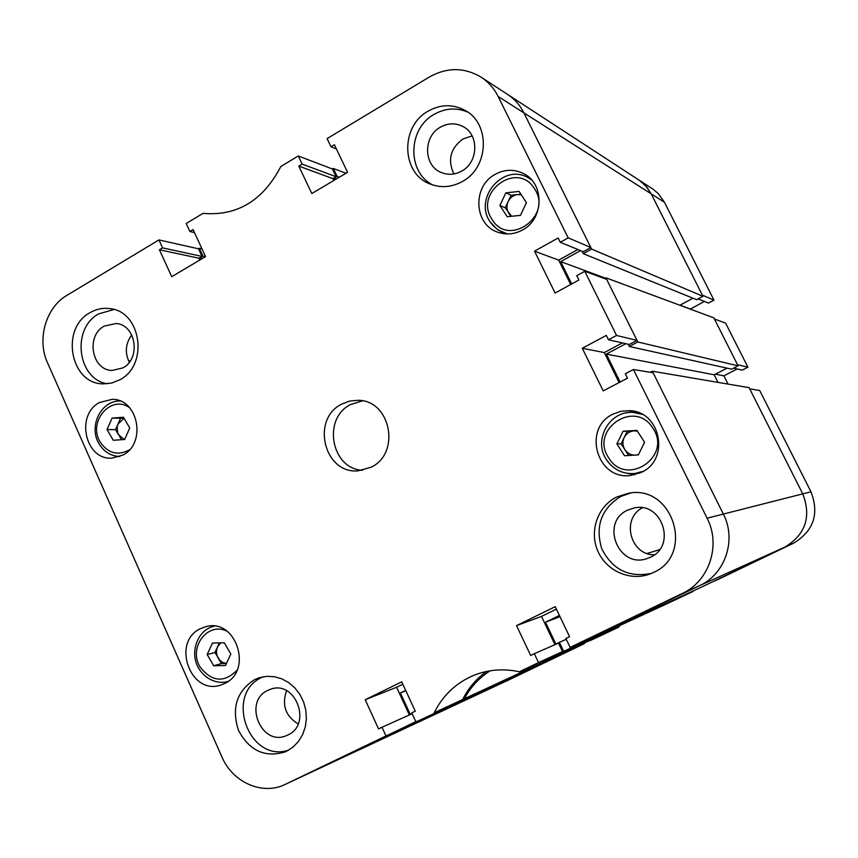 <?xml version="1.0" encoding="UTF-8"?>
<svg xmlns="http://www.w3.org/2000/svg" width="858" height="858" viewBox="0 0 858 858"><rect width="100%" height="100%" fill="white"/><g stroke="black" fill="none" stroke-linecap="round" stroke-linejoin="round"><path stroke-width="1.29" d="M693.071 591.441L666.773 603.817L692.878 591.065M618.908 627.059L590.519 640.454L618.908 627.059L619.68 625.568M569.026 650.45L493.05 687.269L584.223 643.393M584.352 643.65L511.314 678.732L285.028 784.48L511.625 678.581M498.144 96.482L568.189 237.859L560.263 242.267L583.268 251.716L590.84 247.533L523.895 112.87L591.602 249.067L583.279 253.668L696.61 299.699L702.959 296.321L651.19 193.833L498.144 96.482C494.09 88.428 488.416 81.993 481.134 77.188L507.625 94.444C514.596 99.045 520.023 105.18 523.895 112.87C520.023 105.18 514.596 99.045 507.625 94.444L639.811 180.598L646.728 187.012L651.19 193.833L645.838 185.982L638.695 179.837L653.453 189.489L658.397 193.736L664.467 202.284L651.19 193.833L702.38 295.163L713.974 300.118L664.467 202.284M713.974 300.118L708.386 303.078L698.155 298.874M704.397 301.448L690.293 309.116M747.919 367.203L725.611 323.134L714.424 319.015L737.494 364.682L747.919 367.203L742.267 370.12L733.622 368.157M737.183 368.961L723.873 375.836L728.024 384.084M810.96 491.784L759.705 390.497L749.699 388.835L802.756 493.865C811.529 516.698 805.598 534.437 784.963 547.061C805.598 534.437 811.529 516.698 802.756 493.865L810.96 491.784C819.422 513.792 813.695 530.888 793.768 543.082L715.336 580.748L784.963 547.061L703.024 586.411L591.688 637.515L699.731 585.574C725.342 573.991 736.775 539.671 723.348 514.071C736.775 539.671 725.342 573.991 699.731 585.574L570.13 647.393L565.872 638.47L569.573 636.679L555.223 606.66L516.537 625.611L530.673 655.469L534.33 653.699L538.545 662.58L519.412 671.771C503.024 668.253 487.365 669.626 472.436 675.922C455.437 683.494 442.685 695.774 434.191 712.762L462.698 699.527L434.191 712.762M679.965 305.169L690.218 308.987M715.368 374.174L723.873 375.836M464.382 698.723L605.416 633.301L464.382 698.723C470.602 687.065 479.204 677.756 490.175 670.795M606.274 631.745L605.416 633.301M333.794 180.502L332.904 178.646L336.121 176.737L332.421 168.994L333.344 168.447L337.151 176.437L333.944 178.335L334.706 179.955M345.956 173.273L333.344 168.447M692.985 298.23L679.847 305.244M738.084 365.851L637.794 341.967L605.887 277.799L713.845 317.857L738.084 365.851L731.66 369.176L629.322 346.471L628.217 344.251M727.016 368.146L714.178 374.796L606.338 354.097L620.13 382.035M717.985 382.368L714.178 374.796M652.327 371.203L749.109 387.666L802.756 493.865L723.348 514.071L652.327 371.203L650.235 372.297M681.52 596.739L542.503 661.164L665.454 604.461L681.338 596.364M199.807 260.028L198.959 258.204L202.005 256.403L198.509 248.799L199.378 248.284L202.992 256.113L199.946 257.926L200.675 259.513M569.154 650.707L417.471 721.267L320.098 768.082L416.355 721.342M412.055 713.47L410.242 714.349L400.396 692.985L405.684 690.4M563.513 651.061L559.362 642.352L555.866 644.047L545.474 622.222L559.416 615.422M625.847 343.715L606.338 354.097M637.794 341.967L629.322 346.471M605.887 277.799L604.515 278.55M580.566 250.6L560.671 261.615L571.696 283.944M583.279 253.668L582.056 251.222M201.995 248.874L199.378 248.284M702.959 296.321L591.602 249.067M405.845 690.754L400.396 692.985M566.28 639.328L559.362 642.352M559.995 616.645L545.474 622.222M605.308 278.121L560.671 261.615M336.089 179.129L333.944 178.335M339.296 177.231L337.151 176.437M202.445 258.462L199.946 257.926M205.48 256.66L202.992 256.113M659.587 549.635L647.071 553.474M119.981 379.708C149.002 364.897 141.162 311.089 109.706 308.59C102.767 307.711 96.182 309.084 89.951 312.73C60.221 328.485 70.227 383.74 102.96 383.869L111.69 383.065L119.981 379.708M113.975 309.502L98.691 313.878C71.15 328.485 77.349 379.193 107.304 383.794M286.572 751.243L293.018 747.104L298.445 741.494L302.606 734.673L305.298 726.973L306.392 718.714L305.845 710.317L303.668 702.144L299.978 694.594L294.948 687.998L288.803 682.668L281.842 678.85L274.378 676.705L266.763 676.319L259.341 677.713L254.483 679.675C236.744 691.237 231.392 708.086 238.427 730.212C249.249 750.653 264.779 757.893 285.028 751.94L286.572 751.243M263.116 676.769L261.937 677.337C224.024 694.197 249.013 763.384 288.545 750.192M653.41 572.511C694.959 554.74 672.951 484.502 628.85 493.189L616.559 497.05C597.736 506.413 589.146 530.984 597.672 550.739C605.952 570.602 629.686 581.467 649.549 574.141L653.41 572.511M630.93 492.942L620.817 496.417C601.394 508.655 595.023 526.051 601.705 548.573C612.258 569.626 628.86 577.895 651.501 573.38M462.451 181.456C489.006 167.524 490.615 123.563 465.036 110.371C452.885 103.957 440.583 104.215 428.121 111.154C400.107 126.33 401.244 173.402 429.912 183.912C440.819 188.192 451.662 187.376 462.451 181.456M467.792 112.13C456.467 107.347 445.238 108.087 434.105 114.371C407.657 128.743 406.949 172.555 432.958 185.028M122.941 367.889C141.162 358.537 136.014 324.807 116.205 323.509L104.183 326.104C85.682 335.821 91.677 370.12 111.99 370.484L122.941 367.889M287.838 735.006C312.505 724.313 295.366 679.579 270.442 689.296L267.793 690.4C242.728 701.565 261.358 746.964 286.486 735.606L287.838 735.006M650.514 557.196C676.833 545.827 662.022 501.426 634.212 507.947L627.541 510.167C599.849 522.533 618.554 569.026 647.157 558.547L650.514 557.196M461.797 171.032C478.539 162.216 479.236 134.438 462.912 126.501C455.469 122.758 447.951 122.994 440.369 127.188C423.058 136.497 423.434 165.487 440.98 172.383C447.93 175.279 454.869 174.828 461.797 171.032M453.882 173.938C447.383 160.017 450.407 148.37 462.945 138.975L472.114 135.907M224.71 683.461C253.378 670.709 235.95 617.953 206.092 626.597L200.322 628.721C171.117 642.159 190.519 695.87 220.838 685.027L224.71 683.461M522.458 230.008C544.144 218.994 544.669 183.28 523.283 173.455C513.91 168.972 504.525 169.283 495.109 174.388C472.318 186.272 473.863 224.292 497.458 232.089C505.909 235.113 514.242 234.427 522.458 230.008M528.496 176.909L524.935 176.222M122.93 455.062C146.782 443.264 138.224 398.841 112.28 399.313L99.517 402.509C75.236 414.897 85.21 460.199 111.862 458.151L122.93 455.062M641.559 472.265C670.323 459.48 660.596 410.982 629.311 410.671L620.913 411.293L612.977 414.135C582.174 428.324 596.932 480.405 630.533 475.493L641.559 472.265M633.74 411.272L625.943 412.966M371.171 467.202C401.029 453.206 390.658 400.203 358.183 400.3L349.689 401.051L341.677 404.118C310.693 419.176 324.185 474.292 358.172 470.838L371.171 467.202M362.559 400.847L350.611 404.526C322.05 418.393 331.134 468.929 362.548 470.291M332.421 168.994L298.294 155.974L280.845 166.484C263.052 200.622 237.108 216.259 203.014 213.374L186.207 223.498L189.886 231.488L193.082 229.558L205.566 256.606L171.729 276.694L159.416 249.775L162.58 247.876L158.944 239.918L66.913 295.366C45.785 307.518 36.68 339.457 47.533 362.795L221.975 757.046C232.625 782.41 262.409 795.634 285.028 784.48M412.162 713.717L382.014 727.252L385.982 735.939L285.457 784.276M382.014 727.252L378.56 728.914L365.208 699.72L401.737 681.842L415.272 711.185L411.776 712.88L415.798 721.599M793.768 543.082L682.314 593.446L570.13 647.393M682.314 593.446C709.191 581.295 721.192 545.173 707.11 518.211L723.348 514.071L653.099 372.769L633.418 369.498L707.11 518.211M633.418 369.498L625.3 373.766L627.477 378.174L603.238 390.905L582.282 348.273L606.327 335.403L608.494 339.779L616.559 335.467L637.011 340.411L606.66 279.343L584.759 271.278L616.559 335.467M584.759 271.278L576.78 275.665L578.914 279.987L555.115 293.028L534.523 251.158L558.14 237.977L560.263 242.267M481.134 77.188C464.317 67.203 447.039 67.16 429.3 77.038L327.102 138.61L330.995 146.761L334.384 144.723L347.576 172.319L311.808 193.543L298.799 166.087L302.145 164.082L298.294 155.974M129.279 362.269C124.7 352.638 125.515 343.511 131.746 334.91M298.144 723.927C285.467 716.076 281.617 704.997 286.593 690.711M654.429 554.804C630.233 555.319 620.902 518.64 642.385 507.818M570.699 284.491L558.665 260.135L577.863 249.496M608.494 339.779L629.311 344.498L637.011 340.411M619.111 382.571L604.3 352.563L622.393 342.932M554.933 644.658L541.473 616.409L556.402 609.116M534.33 653.699L558.494 643.103L562.516 651.544L519.412 671.771M462.698 699.527C468.371 688.062 476.34 678.699 486.593 671.449M402.842 684.234L396.611 687.279L409.373 714.971M538.545 662.58L562.516 651.544M385.982 735.939L416.527 721.728M568.189 237.859L590.84 247.533M198.509 248.799L158.944 239.918M396.611 687.279L365.208 699.72M541.473 616.409L516.537 625.611M604.3 352.563L582.282 348.273M558.665 260.135L534.523 251.158M336.433 148.992L330.995 146.761M332.904 178.646L298.799 166.087M336.121 176.737L302.145 164.082M194.487 232.604L189.886 231.488M198.959 258.204L159.416 249.775M202.005 256.403L162.58 247.876M627.08 473.326L634.941 474.731M500.589 231.467L503.474 233.655M124.045 418.286L118.061 423.938L117.171 427.059L117.664 432.732L121.461 439.714M124.646 439.5L113.277 440.272L107.014 429.568L112.087 418.082L123.445 417.267L129.751 427.992L124.646 439.5M107.014 429.568L115.551 429.633L118.651 434.92L124.378 439.521M115.551 429.633L120.581 418.254L112.087 418.082M120.581 418.254L123.884 418.018M521.278 194.787L517.621 194.562C513.341 195.184 510.178 197.512 508.14 201.533C506.359 205.684 506.585 209.631 508.826 213.352L510.778 216.377M520.474 215.358L507.217 216.742L499.914 205.502L505.823 192.846L519.079 191.409L526.426 202.67L520.474 215.358M499.914 205.502L505.212 207.797L511.604 216.291M505.212 207.797L511.068 195.27L505.823 192.846M511.068 195.27L520.903 194.208M220.688 642.856L217.557 646.814C215.969 650.6 216.173 654.343 218.168 658.043L221.407 663.599L213.696 665.765L225.525 665.508L230.845 654L224.292 642.771L212.452 643.071L207.175 654.557L213.696 665.765M226.469 663.481L221.407 663.599M207.175 654.557L214.94 652.498L220.023 660.456L223.037 662.569L226.48 663.449M214.94 652.498L219.358 642.899M637.397 431.124L634.073 430.855C629.6 431.295 626.297 433.526 624.163 437.559C622.307 441.72 622.543 445.752 624.881 449.667L628.635 455.491M643.328 471.299L634.523 473.552L639.971 473.026M638.363 454.922L624.517 455.727L616.891 443.897L623.069 431.242L636.915 430.373L644.583 442.224L638.363 454.922M638.824 412.795L633.365 412.462L642.245 414.382M616.891 443.897L621.106 443.811L624.881 449.667C627.241 453.11 630.469 454.933 634.577 455.137M621.106 443.811L627.23 431.284L623.069 431.242M627.23 431.284L637.097 430.662M636.443 455.03L638.556 454.536M130.255 360.907L128.528 360.768M129.73 407.85C111.154 393.79 87.226 422.05 100.322 442.256C108.205 453.432 117.911 455.973 129.429 449.882M507.475 233.955L498.048 229.944L493.393 225.954L490.347 222.05M492.117 219.519C508.783 247.876 553.41 215.54 534.33 188.535C517.192 160.296 473.305 192.921 492.117 219.519M530.737 179L527.82 177.499L531.413 179.708M227.177 631.316C207.765 621.085 187.805 647.844 200.214 667.181C211.99 681.981 224.27 682.989 237.044 670.216M633.365 412.462C609.641 410.135 592.781 440.197 606.509 459.77C613.331 469.605 622.661 474.195 634.523 473.552C622.736 474.206 613.449 469.626 606.638 459.834M608.74 457.872C626.147 487.612 672.769 456.606 652.841 428.131C634.941 398.487 589.103 429.826 608.74 457.872M119.798 456.553C110.875 456.081 103.968 451.823 99.067 443.79C88.299 426.673 100.815 400.364 120.184 401.029M506.51 233.934L496.954 229.172L490.165 221.879C473.423 198.498 502.852 163.277 527.82 177.499M228.314 681.231C220.914 684.126 207.143 681.917 198.799 668.446C189.168 652.852 197.383 629.633 214.371 626.136"/></g></svg>
